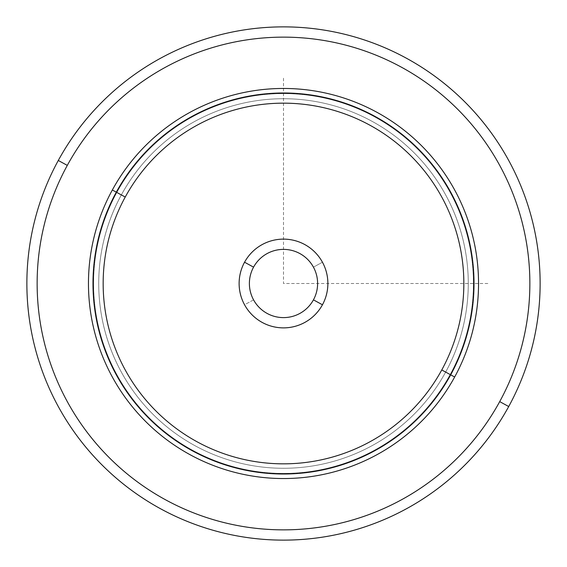 <?xml version="1.0" encoding="UTF-8"?>
<svg xmlns="http://www.w3.org/2000/svg" width="567" height="567" viewBox="0 0 567 567"><rect width="100%" height="100%" fill="white"/><g stroke="black" fill="none" stroke-linecap="round" stroke-linejoin="round"><path stroke-width="0.43" stroke-dasharray="2.83 2.13" d="M313.438 267.142A34.119 34.119 0 0 0 267.142 253.562A34.119 34.119 0 0 0 253.562 299.858A34.119 34.119 0 0 1 267.142 253.562A34.119 34.119 0 0 1 313.438 267.142A34.119 34.119 0 0 0 267.142 253.562A34.119 34.119 0 0 0 253.562 299.858A34.119 34.119 0 0 0 299.858 313.438A34.119 34.119 0 0 0 313.438 267.142A34.119 34.119 0 0 1 299.858 313.438A34.119 34.119 0 0 1 253.562 299.858L244.554 304.777A44.382 44.382 0 0 1 262.223 244.554A44.382 44.382 0 0 1 322.446 262.223A44.382 44.382 0 0 1 304.777 322.446A44.382 44.382 0 0 1 244.554 304.777A44.382 44.382 0 0 0 304.777 322.446A44.382 44.382 0 0 0 322.446 262.223L313.438 267.142L322.446 262.223A44.382 44.382 0 0 0 262.223 244.554A44.382 44.382 0 0 0 244.554 304.777L253.562 299.858A34.119 34.119 0 0 1 267.142 253.562A34.119 34.119 0 0 1 313.438 267.142A34.119 34.119 0 0 1 299.858 313.438A34.119 34.119 0 0 1 253.562 299.858A34.119 34.119 0 0 0 299.858 313.438A34.119 34.119 0 0 0 313.438 267.142M445.655 372.087A184.771 184.771 0 0 0 372.087 121.345A184.771 184.771 0 0 0 121.345 194.913A184.771 184.771 0 0 0 194.913 445.655A184.771 184.771 0 0 0 445.655 372.087L454.663 377.005A195.034 195.034 0 0 0 377.005 112.337A195.034 195.034 0 0 0 112.337 189.995L121.345 194.913A184.771 184.771 0 0 1 372.087 121.345A184.771 184.771 0 0 1 445.655 372.087A184.771 184.771 0 0 1 194.913 445.655A184.771 184.771 0 0 1 121.345 194.913L112.337 189.995A195.034 195.034 0 0 0 189.995 454.663A195.034 195.034 0 0 0 454.663 377.005L445.655 372.087A184.771 184.771 0 0 0 372.087 121.345A184.771 184.771 0 0 0 121.345 194.913A184.771 184.771 0 0 0 194.913 445.655A184.771 184.771 0 0 0 445.655 372.087A184.771 184.771 0 0 0 372.087 121.345A184.771 184.771 0 0 0 121.345 194.913A184.771 184.771 0 0 1 372.087 121.345A184.771 184.771 0 0 1 445.655 372.087A184.771 184.771 0 0 1 194.913 445.655A184.771 184.771 0 0 1 121.345 194.913A184.771 184.771 0 0 0 194.913 445.655A184.771 184.771 0 0 0 445.655 372.087L454.663 377.005A195.034 195.034 0 0 0 377.005 112.337A195.034 195.034 0 0 0 112.337 189.995A195.034 195.034 0 0 1 377.005 112.337A195.034 195.034 0 0 1 454.663 377.005A195.034 195.034 0 0 1 189.995 454.663A195.034 195.034 0 0 1 112.337 189.995A195.034 195.034 0 0 0 189.995 454.663A195.034 195.034 0 0 0 454.663 377.005L450.155 374.546A189.902 189.902 0 0 0 374.546 116.845A189.902 189.902 0 0 0 116.845 192.454L112.337 189.995A195.034 195.034 0 0 1 377.005 112.337A195.034 195.034 0 0 1 454.663 377.005A195.034 195.034 0 0 1 189.995 454.663A195.034 195.034 0 0 1 112.337 189.995L116.845 192.454A189.902 189.902 0 0 0 192.454 450.155A189.902 189.902 0 0 0 450.155 374.546L454.663 377.005A195.034 195.034 0 0 0 377.005 112.337A195.034 195.034 0 0 0 112.337 189.995L121.345 194.913A184.771 184.771 0 0 1 372.087 121.345A184.771 184.771 0 0 1 445.655 372.087A184.771 184.771 0 0 1 194.913 445.655A184.771 184.771 0 0 1 121.345 194.913L112.337 189.995A195.034 195.034 0 0 0 189.995 454.663A195.034 195.034 0 0 0 454.663 377.005L445.655 372.087M450.155 374.546A189.902 189.902 0 0 0 374.546 116.845A189.902 189.902 0 0 0 116.845 192.454A189.902 189.902 0 0 1 374.546 116.845A189.902 189.902 0 0 1 450.155 374.546A189.902 189.902 0 0 1 192.454 450.155A189.902 189.902 0 0 1 116.845 192.454A189.902 189.902 0 0 0 192.454 450.155A189.902 189.902 0 0 0 450.155 374.546A189.902 189.902 0 0 1 192.454 450.155A189.902 189.902 0 0 1 116.845 192.454A189.902 189.902 0 0 1 374.546 116.845A189.902 189.902 0 0 1 450.155 374.546M67.296 165.387A246.362 246.362 0 0 0 165.387 499.704A246.362 246.362 0 0 0 499.704 401.613A246.362 246.362 0 0 0 401.613 67.296A246.362 246.362 0 0 0 67.296 165.387L58.288 160.468A256.624 256.624 0 0 0 160.468 508.712A256.624 256.624 0 0 0 508.712 406.532L499.704 401.613L508.712 406.532A256.624 256.624 0 0 0 406.532 58.288A256.624 256.624 0 0 0 58.288 160.468L67.296 165.387A246.362 246.362 0 0 1 401.613 67.296A246.362 246.362 0 0 1 499.704 401.613M508.712 406.532A256.624 256.624 0 0 1 160.468 508.712A256.624 256.624 0 0 1 58.288 160.468A256.624 256.624 0 0 1 406.532 58.288A256.624 256.624 0 0 1 508.712 406.532M112.337 189.995A195.034 195.034 0 0 1 377.005 112.337A195.034 195.034 0 0 1 454.663 377.005A195.034 195.034 0 0 1 189.995 454.663A195.034 195.034 0 0 1 112.337 189.995M253.562 267.142A34.119 34.119 0 0 0 267.142 313.438A34.119 34.119 0 0 0 313.438 299.858A34.119 34.119 0 0 0 299.858 253.562A34.119 34.119 0 0 0 253.562 267.142A34.119 34.119 0 0 1 299.858 253.562A34.119 34.119 0 0 1 313.438 299.858A34.119 34.119 0 0 1 267.142 313.438A34.119 34.119 0 0 1 253.562 267.142M283.5 78.196L283.5 283.5L488.804 283.5"/><path stroke-width="0.85" d="M499.704 401.613A246.362 246.362 0 0 1 165.387 499.704A246.362 246.362 0 0 1 67.296 165.387A246.362 246.362 0 0 0 165.387 499.704A246.362 246.362 0 0 0 499.704 401.613L508.712 406.532A256.624 256.624 0 0 0 406.532 58.288A256.624 256.624 0 0 0 58.288 160.468A256.624 256.624 0 0 0 160.468 508.712A256.624 256.624 0 0 0 508.712 406.532A256.624 256.624 0 0 1 160.468 508.712A256.624 256.624 0 0 1 58.288 160.468L67.296 165.387L58.288 160.468A256.624 256.624 0 0 1 406.532 58.288A256.624 256.624 0 0 1 508.712 406.532L499.704 401.613A246.362 246.362 0 0 0 401.613 67.296A246.362 246.362 0 0 0 67.296 165.387A246.362 246.362 0 0 1 401.613 67.296A246.362 246.362 0 0 1 499.704 401.613A246.362 246.362 0 0 1 165.387 499.704A246.362 246.362 0 0 1 67.296 165.387M454.663 377.005A195.034 195.034 0 0 0 377.005 112.337A195.034 195.034 0 0 0 112.337 189.995A195.034 195.034 0 0 0 189.995 454.663A195.034 195.034 0 0 0 454.663 377.005L450.687 374.837A190.505 190.505 0 0 0 374.837 116.313A190.505 190.505 0 0 0 116.313 192.163L112.337 189.995A195.034 195.034 0 0 1 377.005 112.337A195.034 195.034 0 0 1 454.663 377.005A195.034 195.034 0 0 1 189.995 454.663A195.034 195.034 0 0 1 112.337 189.995L116.313 192.163A190.505 190.505 0 0 0 192.163 450.687A190.505 190.505 0 0 0 450.687 374.837L454.663 377.005M116.313 192.163A190.505 190.505 0 0 1 374.837 116.313A190.505 190.505 0 0 1 450.687 374.837L441.764 369.96A180.341 180.341 0 0 0 369.96 125.236A180.341 180.341 0 0 0 125.236 197.04L116.313 192.163L125.236 197.04A180.341 180.341 0 0 0 197.04 441.764A180.341 180.341 0 0 0 441.764 369.96L450.687 374.837A190.505 190.505 0 0 1 192.163 450.687A190.505 190.505 0 0 1 116.313 192.163M441.764 369.96A180.341 180.341 0 0 1 197.04 441.764A180.341 180.341 0 0 1 125.236 197.04A180.341 180.341 0 0 1 369.96 125.236A180.341 180.341 0 0 1 441.764 369.96M244.554 262.223A44.382 44.382 0 0 0 262.223 322.446A44.382 44.382 0 0 0 322.446 304.777A44.382 44.382 0 0 0 304.777 244.554A44.382 44.382 0 0 0 244.554 262.223L253.562 267.142A34.119 34.119 0 0 0 267.142 313.438A34.119 34.119 0 0 0 313.438 299.858L322.446 304.777A44.382 44.382 0 0 1 262.223 322.446A44.382 44.382 0 0 1 244.554 262.223A44.382 44.382 0 0 1 304.777 244.554A44.382 44.382 0 0 1 322.446 304.777L313.438 299.858A34.119 34.119 0 0 0 299.858 253.562A34.119 34.119 0 0 0 253.562 267.142L244.554 262.223M313.438 299.858A34.119 34.119 0 0 1 267.142 313.438A34.119 34.119 0 0 1 253.562 267.142A34.119 34.119 0 0 1 299.858 253.562A34.119 34.119 0 0 1 313.438 299.858"/></g></svg>
